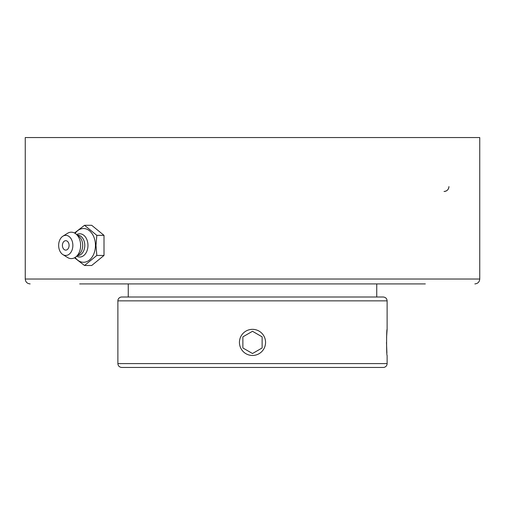 <?xml version="1.0" encoding="UTF-8"?>
<svg xmlns="http://www.w3.org/2000/svg" width="505" height="505" viewBox="0 0 505 505"><rect width="100%" height="100%" fill="white"/><g stroke="black" fill="none" stroke-linecap="round" stroke-linejoin="round"><path stroke-width="0.76" d="M79.67 283.917L425.33 283.917M25.25 279.025L25.25 137.549L479.75 137.549L479.75 279.025L25.25 279.025C25.515 281.967 27.144 283.595 30.142 283.917M448.939 186.585A4.892 4.892 0 0 1 444.047 191.471C447.007 191.18 448.642 189.545 448.939 186.585M74.5 257.796L84.524 265.497L96.827 255.448L95.982 245.398L96.827 235.349L84.524 225.299L74.5 232.994M84.524 225.299L91.695 225.299L104.005 235.349L104.005 255.448L91.695 265.497L84.524 265.497M104.005 255.448L96.827 255.448M104.005 235.349L96.827 235.349M75.138 233.367A16.88 11.937 90 0 1 88.122 229.832A16.88 11.937 90 0 1 95.445 245.398A16.88 11.937 90 0 1 88.122 260.965A16.88 11.937 90 0 1 75.138 257.43M65.751 240.689A4.709 3.327 90 0 1 69.034 244.584A4.709 3.327 90 0 1 66.887 249.823A4.709 3.327 90 0 1 62.866 247.74A6.23 6.23 0 0 1 62.866 243.056A4.709 3.327 90 0 1 65.751 240.689M76.722 234.585A11.628 8.219 90 0 1 87.965 245.398A11.628 8.219 90 0 1 76.722 256.212M77.385 235.128L77.517 235.128A10.27 7.266 90 0 1 84.777 245.398A10.27 7.266 90 0 1 77.517 255.669L77.385 255.669M62.885 236.207L67.512 233.316A13.206 9.336 90 0 1 75.958 233.96L79.07 236.504A10.27 7.266 90 0 1 82.7 245.398A10.27 7.266 90 0 1 79.07 254.293L75.958 256.837A13.206 9.336 90 0 1 67.512 257.481L62.885 254.589A10.043 7.102 90 0 1 58.649 245.398A10.043 7.102 90 0 1 62.885 236.207A10.043 7.102 90 0 1 72.859 245.398A10.043 7.102 90 0 1 62.885 254.589M75.958 233.96A13.206 9.336 90 0 1 80.63 245.398A13.206 9.336 90 0 1 75.958 256.837M386.483 342.403L386.899 352.951M387.12 363.6L117.88 363.6C118.107 365.936 119.395 367.223 121.737 367.451L383.263 367.451A3.851 3.851 0 0 0 387.12 363.6L387.12 355.463C386.426 356.271 386.426 328.54 387.12 329.342L386.577 337.403M117.88 363.6L117.88 300.86A3.851 3.851 0 0 1 121.737 297.009L383.263 297.009C385.605 297.237 386.893 298.524 387.12 300.86L387.12 329.342M263.812 348.936A13.061 13.061 0 0 1 245.967 353.715A13.061 13.061 0 0 1 241.188 335.875A13.061 13.061 0 0 1 259.033 331.091A13.061 13.061 0 0 1 263.812 348.936M262.127 336.848L262.127 347.964L252.5 353.525L242.873 347.964L242.873 336.848L252.5 331.286L262.127 336.848L252.5 331.286L242.873 336.848M242.873 347.964L252.5 353.525L262.127 347.964M117.88 300.86L387.12 300.86M479.75 279.025C479.485 281.967 477.856 283.595 474.858 283.917M128.251 283.917L128.251 297.009M376.749 283.917L376.749 297.009"/></g></svg>
